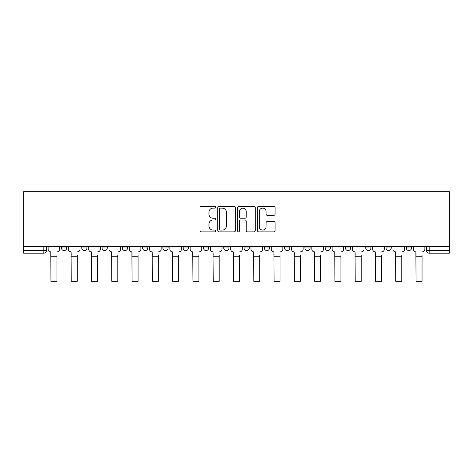 <?xml version="1.0" encoding="UTF-8"?>
<svg xmlns="http://www.w3.org/2000/svg" width="473" height="473" viewBox="0 0 473 473"><rect width="100%" height="100%" fill="white"/><g stroke="black" fill="none" stroke-linecap="round" stroke-linejoin="round"><path stroke-width="0.71" d="M215.694 207.239A0.893 0.893 0 0 0 214.801 206.346L201.244 206.346A1.277 1.277 0 0 0 199.967 207.623L199.967 230.593A1.277 1.277 0 0 0 201.244 231.871L214.801 231.871A0.893 0.893 0 0 0 215.694 230.978A0.893 0.893 0 0 0 214.801 230.085L213.051 230.085A4.086 4.086 0 0 1 208.965 225.999L208.965 224.09A4.086 4.086 0 0 1 213.051 220.004L214.801 220.004A0.893 0.893 0 0 0 215.694 219.111A0.893 0.893 0 0 0 214.801 218.219L213.051 218.219A4.086 4.086 0 0 1 208.965 214.133L208.965 212.217A4.086 4.086 0 0 1 213.051 208.132L214.801 208.132A0.893 0.893 0 0 0 215.694 207.239M406.313 246.545L406.313 247.976L411.51 247.976A2.602 2.602 0 0 1 408.914 250.578A2.602 2.602 0 0 1 406.313 247.976L406.313 246.545M386.027 246.545L386.027 247.976L391.23 247.976A2.602 2.602 0 0 1 388.629 250.578A2.602 2.602 0 0 1 386.027 247.976L386.027 246.545M284.61 246.545L284.61 247.976L289.807 247.976A2.602 2.602 0 0 1 287.212 250.578A2.602 2.602 0 0 1 284.61 247.976L284.61 246.545M244.044 246.545L244.044 247.976L249.241 247.976A2.602 2.602 0 0 1 246.64 250.578A2.602 2.602 0 0 1 244.044 247.976L244.044 246.545M223.759 246.545L223.759 247.976L228.956 247.976A2.602 2.602 0 0 1 226.36 250.578A2.602 2.602 0 0 1 223.759 247.976L223.759 246.545M203.473 246.545L203.473 247.976L208.676 247.976A2.602 2.602 0 0 1 206.074 250.578A2.602 2.602 0 0 1 203.473 247.976L203.473 246.545M183.193 246.545L183.193 247.976L188.39 247.976A2.602 2.602 0 0 1 185.788 250.578A2.602 2.602 0 0 1 183.193 247.976L183.193 246.545M162.907 246.545L162.907 247.976L168.104 247.976A2.602 2.602 0 0 1 165.509 250.578A2.602 2.602 0 0 1 162.907 247.976L162.907 246.545M142.621 247.976L142.621 246.545L142.621 247.976A2.602 2.602 0 0 0 145.223 250.578A2.602 2.602 0 0 1 142.621 247.976L147.824 247.976A2.602 2.602 0 0 1 145.223 250.578A2.602 2.602 0 0 0 147.824 247.976A2.602 2.602 0 0 1 145.223 250.578M122.341 247.976L122.341 246.545L122.341 247.976A2.602 2.602 0 0 0 124.937 250.578A2.602 2.602 0 0 1 122.341 247.976L127.539 247.976A2.602 2.602 0 0 1 124.937 250.578M102.056 247.976L102.056 246.545L102.056 247.976A2.602 2.602 0 0 0 104.657 250.578A2.602 2.602 0 0 1 102.056 247.976L107.259 247.976A2.602 2.602 0 0 1 104.657 250.578M273.802 215.345A1.277 1.277 0 0 0 275.073 214.068L275.073 207.623A1.277 1.277 0 0 0 273.802 206.346L258.737 206.346A1.277 1.277 0 0 0 257.466 207.623L257.466 230.593A1.277 1.277 0 0 0 258.737 231.871L273.802 231.871A1.277 1.277 0 0 0 275.073 230.593L275.073 222.813A1.277 1.277 0 0 0 273.802 221.535L267.351 221.535A1.277 1.277 0 0 0 266.08 222.813L266.08 226.673A3.412 3.412 0 0 1 262.663 230.085A3.412 3.412 0 0 1 259.251 226.673L259.251 211.549A3.412 3.412 0 0 1 262.663 208.132A3.412 3.412 0 0 1 266.08 211.549L266.08 214.068A1.277 1.277 0 0 0 267.351 215.345L273.802 215.345M449.35 246.545L23.65 246.545L23.65 191.671L449.35 191.671L449.35 253.173L429.194 253.173A2.602 2.602 0 0 1 426.593 250.578L449.35 250.578M235.383 207.623A1.277 1.277 0 0 0 234.105 206.346L219.046 206.346A1.277 1.277 0 0 0 217.769 207.623L217.769 230.593A1.277 1.277 0 0 0 219.046 231.871L234.105 231.871A1.277 1.277 0 0 0 235.383 230.593L235.383 207.623M238.895 206.346L253.954 206.346A1.277 1.277 0 0 1 255.231 207.623L255.231 230.593A1.277 1.277 0 0 1 253.954 231.871L247.509 231.871A1.277 1.277 0 0 1 246.232 230.593L246.232 221.281A1.277 1.277 0 0 0 244.955 220.004L240.68 220.004A1.277 1.277 0 0 0 239.403 221.281L239.403 230.978A0.893 0.893 0 0 1 238.51 231.871A0.893 0.893 0 0 1 237.617 230.978L237.617 207.623A1.277 1.277 0 0 1 238.895 206.346M426.593 246.545L426.593 250.578M46.407 246.545L46.407 250.578A2.602 2.602 0 0 1 43.806 253.173L23.65 253.173L23.65 250.578L46.407 250.578A2.602 2.602 0 0 1 43.806 253.173L43.806 246.545M23.65 246.545L23.65 250.578M411.51 246.545L411.51 247.976M391.23 246.545L391.23 247.976M370.944 246.545L370.944 247.976A2.602 2.602 0 0 1 368.343 250.578A2.602 2.602 0 0 1 365.741 247.976A2.602 2.602 0 0 0 368.343 250.578M365.741 246.545L365.741 247.976L370.944 247.976M350.659 246.545L350.659 247.976A2.602 2.602 0 0 1 348.063 250.578A2.602 2.602 0 0 1 345.461 247.976L350.659 247.976A2.602 2.602 0 0 1 348.063 250.578A2.602 2.602 0 0 0 350.659 247.976M345.461 246.545L345.461 247.976M330.379 246.545L330.379 247.976A2.602 2.602 0 0 1 327.777 250.578A2.602 2.602 0 0 1 325.176 247.976A2.602 2.602 0 0 0 327.777 250.578M325.176 246.545L325.176 247.976L330.379 247.976M310.093 246.545L310.093 247.976A2.602 2.602 0 0 1 307.491 250.578A2.602 2.602 0 0 1 304.896 247.976L310.093 247.976M304.896 246.545L304.896 247.976M289.807 246.545L289.807 247.976M269.527 246.545L269.527 247.976A2.602 2.602 0 0 1 266.926 250.578A2.602 2.602 0 0 1 264.324 247.976L269.527 247.976M264.324 246.545L264.324 247.976M249.241 246.545L249.241 247.976M228.956 246.545L228.956 247.976M208.676 246.545L208.676 247.976L208.676 246.545M188.39 246.545L188.39 247.976A2.602 2.602 0 0 1 185.788 250.578A2.602 2.602 0 0 0 188.39 247.976M168.104 246.545L168.104 247.976A2.602 2.602 0 0 1 165.509 250.578A2.602 2.602 0 0 0 168.104 247.976L168.104 246.545M147.824 246.545L147.824 247.976M127.539 246.545L127.539 247.976L127.539 246.545M107.259 246.545L107.259 247.976L107.259 246.545M81.77 246.545L81.77 247.976L86.973 247.976L86.973 246.545L86.973 247.976A2.602 2.602 0 0 1 84.371 250.578A2.602 2.602 0 0 1 81.77 247.976A2.602 2.602 0 0 0 84.371 250.578A2.602 2.602 0 0 0 86.973 247.976A2.602 2.602 0 0 1 84.371 250.578M61.49 246.545L61.49 247.976L66.687 247.976L66.687 246.545L66.687 247.976A2.602 2.602 0 0 1 64.086 250.578A2.602 2.602 0 0 1 61.49 247.976A2.602 2.602 0 0 0 64.086 250.578A2.602 2.602 0 0 0 66.687 247.976A2.602 2.602 0 0 1 64.086 250.578M220.453 208.132A0.893 0.893 0 0 0 219.555 209.025L219.555 229.192A0.893 0.893 0 0 0 220.453 230.085L222.304 230.085A4.086 4.086 0 0 0 226.384 225.999L226.384 212.217A4.086 4.086 0 0 0 222.304 208.132L220.453 208.132M246.232 211.608A3.412 3.412 0 0 0 242.82 208.197A3.412 3.412 0 0 0 239.403 211.608L239.403 216.941A1.277 1.277 0 0 0 240.68 218.219L244.955 218.219A1.277 1.277 0 0 0 246.232 216.941L246.232 211.608M48.157 249.277L48.157 246.545L48.157 249.277A2.602 2.602 0 0 0 50.759 251.873L50.954 255.254M50.759 251.873L50.954 281.329L56.937 281.329L56.937 255.254M59.734 249.277L59.734 246.545L59.734 249.277A2.602 2.602 0 0 1 57.132 251.873M56.937 281.329L50.954 281.329M68.443 249.277L68.443 246.545L68.443 249.277A2.602 2.602 0 0 0 71.045 251.873L71.24 255.254M71.045 251.873L71.24 281.329L77.217 281.329L77.217 255.254M80.014 249.277L80.014 246.545L80.014 249.277A2.602 2.602 0 0 1 77.412 251.873M88.729 249.277L88.729 246.545L88.729 249.277A2.602 2.602 0 0 0 91.33 251.873L91.526 255.254M91.33 251.873L91.526 281.329L97.503 281.329L97.503 255.254M100.3 249.277L100.3 246.545L100.3 249.277A2.602 2.602 0 0 1 97.698 251.873M77.217 281.329L71.24 281.329M97.503 281.329L91.526 281.329M109.009 249.277L109.009 246.545L109.009 249.277A2.602 2.602 0 0 0 111.61 251.873L111.805 255.254M111.61 251.873L111.805 281.329L117.789 281.329L117.789 255.254M120.585 249.277L120.585 246.545L120.585 249.277A2.602 2.602 0 0 1 117.984 251.873M129.295 249.277L129.295 246.545L129.295 249.277A2.602 2.602 0 0 0 131.896 251.873L132.091 255.254M131.896 251.873L132.091 281.329L138.069 281.329L138.069 255.254M140.865 249.277L140.865 246.545L140.865 249.277A2.602 2.602 0 0 1 138.264 251.873M149.58 249.277L149.58 246.545L149.58 249.277A2.602 2.602 0 0 0 152.182 251.873L152.377 255.254M152.182 251.873L152.377 281.329L158.354 281.329L158.354 255.254M161.151 249.277L161.151 246.545L161.151 249.277A2.602 2.602 0 0 1 158.55 251.873M117.789 281.329L111.805 281.329M138.069 281.329L132.091 281.329M158.354 281.329L152.377 281.329M169.86 249.277L169.86 246.545L169.86 249.277A2.602 2.602 0 0 0 172.462 251.873L172.657 255.254M172.462 251.873L172.657 281.329L178.64 281.329L178.64 255.254M181.437 249.277L181.437 246.545L181.437 249.277A2.602 2.602 0 0 1 178.835 251.873M178.64 281.329L172.657 281.329M190.146 249.277L190.146 246.545L190.146 249.277A2.602 2.602 0 0 0 192.748 251.873L192.943 255.254M192.748 251.873L192.943 281.329L198.92 281.329L198.92 255.254M201.717 249.277L201.717 246.545L201.717 249.277A2.602 2.602 0 0 1 199.115 251.873M198.92 281.329L192.943 281.329M210.432 249.277L210.432 246.545L210.432 249.277A2.602 2.602 0 0 0 213.033 251.873L213.228 255.254M213.033 251.873L213.228 281.329L219.206 281.329L219.206 255.254M222.003 249.277L222.003 246.545L222.003 249.277A2.602 2.602 0 0 1 219.401 251.873M219.206 281.329L213.228 281.329M230.712 249.277L230.712 246.545L230.712 249.277A2.602 2.602 0 0 0 233.313 251.873L233.508 255.254M233.313 251.873L233.508 281.329L239.492 281.329L239.492 255.254M242.288 249.277L242.288 246.545L242.288 249.277A2.602 2.602 0 0 1 239.687 251.873M239.492 281.329L233.508 281.329M250.997 249.277L250.997 246.545L250.997 249.277A2.602 2.602 0 0 0 253.599 251.873L253.794 255.254M253.599 251.873L253.794 281.329L259.772 281.329L259.772 255.254M262.568 249.277L262.568 246.545L262.568 249.277A2.602 2.602 0 0 1 259.967 251.873M259.772 281.329L253.794 281.329M271.283 249.277L271.283 246.545L271.283 249.277A2.602 2.602 0 0 0 273.885 251.873L274.08 255.254M273.885 251.873L274.08 281.329L280.057 281.329L280.057 255.254M282.854 249.277L282.854 246.545L282.854 249.277A2.602 2.602 0 0 1 280.252 251.873M280.057 281.329L274.08 281.329M291.563 249.277L291.563 246.545L291.563 249.277A2.602 2.602 0 0 0 294.165 251.873L294.36 255.254M294.165 251.873L294.36 281.329L300.343 281.329L300.343 255.254M303.14 249.277L303.14 246.545L303.14 249.277A2.602 2.602 0 0 1 300.538 251.873M300.343 281.329L294.36 281.329M311.849 249.277L311.849 246.545L311.849 249.277A2.602 2.602 0 0 0 314.45 251.873L314.646 255.254M314.45 251.873L314.646 281.329L320.623 281.329L320.623 255.254M323.42 249.277L323.42 246.545L323.42 249.277A2.602 2.602 0 0 1 320.818 251.873M320.623 281.329L314.646 281.329M332.135 249.277L332.135 246.545L332.135 249.277A2.602 2.602 0 0 0 334.736 251.873L334.931 255.254M334.736 251.873L334.931 281.329L340.909 281.329L340.909 255.254M343.705 249.277L343.705 246.545L343.705 249.277A2.602 2.602 0 0 1 341.104 251.873M340.909 281.329L334.931 281.329M352.415 249.277L352.415 246.545L352.415 249.277A2.602 2.602 0 0 0 355.016 251.873L355.211 255.254M355.016 251.873L355.211 281.329L361.195 281.329L361.195 255.254M363.991 249.277L363.991 246.545L363.991 249.277A2.602 2.602 0 0 1 361.39 251.873M361.195 281.329L355.211 281.329M372.7 249.277L372.7 246.545L372.7 249.277A2.602 2.602 0 0 0 375.302 251.873L375.497 255.254M375.302 251.873L375.497 281.329L381.475 281.329L381.475 255.254M384.271 249.277L384.271 246.545L384.271 249.277A2.602 2.602 0 0 1 381.67 251.873M381.475 281.329L375.497 281.329M392.986 249.277L392.986 246.545L392.986 249.277A2.602 2.602 0 0 0 395.588 251.873L395.783 255.254M395.588 251.873L395.783 281.329L401.76 281.329L401.76 255.254M404.557 249.277L404.557 246.545L404.557 249.277A2.602 2.602 0 0 1 401.955 251.873M401.76 281.329L395.783 281.329M413.266 249.277L413.266 246.545L413.266 249.277A2.602 2.602 0 0 0 415.868 251.873L416.063 255.254M415.868 251.873L416.063 281.329L422.046 281.329L422.046 255.254M424.843 249.277L424.843 246.545L424.843 249.277A2.602 2.602 0 0 1 422.241 251.873M422.046 281.329L416.063 281.329M429.194 246.545L429.194 253.173M56.937 256.23L50.954 256.23M77.217 256.23L71.24 256.23M97.503 256.23L91.526 256.23M117.789 256.23L111.805 256.23M138.069 256.23L132.091 256.23M158.354 256.23L152.377 256.23M178.64 256.23L172.657 256.23M198.92 256.23L192.943 256.23M219.206 256.23L213.228 256.23M239.492 256.23L233.508 256.23M259.772 256.23L253.794 256.23M280.057 256.23L274.08 256.23M300.343 256.23L294.36 256.23M320.623 256.23L314.646 256.23M340.909 256.23L334.931 256.23M361.195 256.23L355.211 256.23M381.475 256.23L375.497 256.23M401.76 256.23L395.783 256.23M422.046 256.23L416.063 256.23"/></g></svg>
